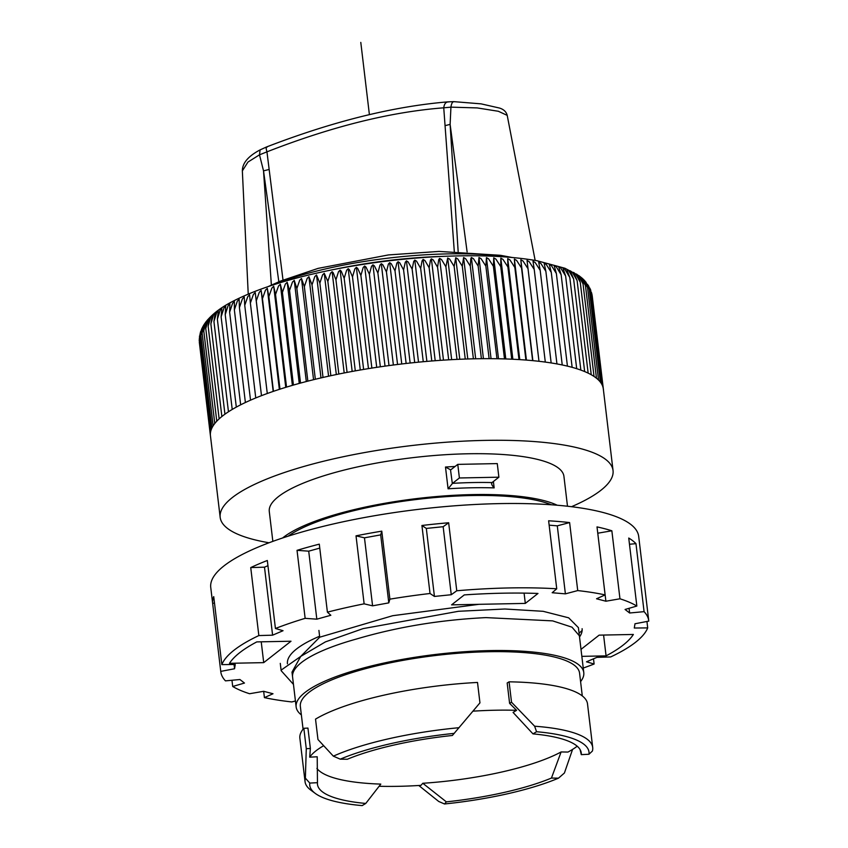<?xml version="1.0" encoding="UTF-8"?>
<svg xmlns="http://www.w3.org/2000/svg" width="848" height="848" viewBox="0 0 848 848"><rect width="100%" height="100%" fill="white"/><g stroke="black" fill="none" stroke-linecap="round" stroke-linejoin="round"><path stroke-width="1.27" d="M581.23 277.508L582.47 278.536L585.47 285.628L580.997 277.36L579.025 275.738L580.18 276.766L583.032 283.847L578.484 275.632L576.47 274.031L577.552 275.059L580.244 282.14L575.622 273.978L573.566 272.399L577.106 280.508L572.411 272.388L570.322 270.83L573.619 278.95L568.86 270.872L566.75 269.346L569.792 277.466L564.98 269.441L562.849 267.926L565.637 276.056L560.782 268.085L558.62 266.601L561.153 274.741L556.267 266.813L554.083 265.35L556.362 273.501L551.444 265.615L549.25 264.184L551.264 272.356L546.313 264.523L544.109 263.103L545.868 271.307L540.907 263.505L538.692 262.117L540.187 270.342L535.215 262.594L533 261.226L534.229 269.473L529.258 261.767L527.043 260.421L528.018 268.699L523.046 261.036L520.831 259.711L521.541 268.021L516.591 260.4L514.386 259.096L514.831 267.438L509.902 259.859L507.708 258.576L507.899 266.961L502.991 259.414L500.818 258.152L500.744 266.579L495.879 259.075L493.727 257.834L493.398 266.304L488.575 258.841L486.445 257.612L485.862 266.124L481.092 258.693L478.982 257.495L478.155 266.049L473.449 258.661L471.371 257.474L470.82 258.672L470.29 266.081L465.647 258.714L463.602 257.548L462.287 266.208L457.719 258.884L455.715 257.728L454.157 266.442L449.663 259.138L447.702 258.004L445.91 266.781L441.511 259.509L439.593 258.375L438.723 259.647L437.579 267.215L433.264 259.965L431.388 258.852L430.445 260.145L429.152 267.745L424.943 260.527L423.131 259.424L422.113 260.739L420.672 268.381L416.569 261.184L414.81 260.092L413.718 261.428L412.149 269.113L408.153 261.937L406.446 260.855L405.291 262.212L403.584 269.94L399.715 262.774L398.062 261.703L396.843 263.092L395.02 270.862L391.257 263.717L389.677 262.657L388.395 264.057L386.444 271.879L382.819 264.746L381.293 263.696L379.957 265.117L377.89 272.982L374.392 265.869L372.94 264.82L371.541 266.272L369.368 274.18L366.007 267.078L364.629 266.028L363.177 267.502L360.898 275.462L357.686 268.36L356.372 267.321L354.877 268.827L352.492 276.83L349.429 269.738L348.199 268.699L346.641 270.226L344.171 278.271L341.256 271.19L340.101 270.162L338.511 271.699L335.946 279.798L333.19 272.717L332.109 271.689L330.476 273.257L327.847 281.398L324.243 273.289L322.569 274.879L319.866 283.073L316.505 274.964L314.799 276.586L312.032 284.822L308.916 276.702L307.188 278.345L304.358 286.635L301.496 278.515L299.736 280.169L296.853 288.511L294.245 280.37L292.465 282.066L289.539 290.44L287.186 282.289L285.384 284.006L282.426 292.433L280.338 284.26L278.526 285.999L275.536 294.479L273.703 286.285L271.879 288.044L268.869 296.567L267.3 288.352L265.466 290.133L262.445 298.697L261.142 290.461L259.308 292.263L256.276 300.87L255.237 292.602L253.393 294.426L250.372 303.086L249.598 294.786L247.764 296.63L244.743 305.322L244.224 296.991L242.401 298.856L239.412 307.591L239.147 299.217L237.334 301.104L234.366 309.88L234.366 301.475L232.564 303.383L229.628 312.191L229.893 303.743L228.112 305.672L225.218 314.629L225.727 306.022L223.967 307.962L221.116 316.855L221.879 308.312L220.151 310.273L217.364 319.198L218.371 310.601L216.675 312.583L213.94 321.54L215.191 312.891L213.526 314.884L210.866 323.872L212.36 315.17L210.728 317.184L208.142 326.204L209.074 318.7L209.869 317.438L208.279 319.473L205.778 328.526L206.859 320.979L207.728 319.707L206.191 321.742L203.774 330.826L205.004 323.236L205.947 321.943L204.453 324L202.131 333.105L203.509 325.473M199.45 343.26L210.548 436.656M199.375 338.246L199.216 340.811M200.054 333.868L199.439 339.772L199.545 336.137M201.347 329.84L199.969 337.578L200.361 332.501M203.138 326.141L201.707 328.918L200.87 335.352L211.926 427.986M203.085 326.226L200.87 335.352M236.316 407.114L225.218 314.629M203.425 325.611L204.453 324M205.004 323.236L205.947 321.943M440.303 256.456A159.678 39.241 173.2 0 0 337.737 268.689L328.939 270.491A187.355 46.046 173.2 0 1 449.281 256.138L440.303 256.456M581.982 278.08L579.099 275.791M584.389 280.37L587.537 287.461L582.194 278.271M585.841 281.971L589.254 289.369L585.056 281.112M588.554 285.734L590.59 291.32L587.611 284.345M590.738 290.143L589.752 288.023M602.652 385.946L590.653 289.921M592.021 294.585L591.374 292.263M229.628 312.191L240.652 404.825M234.366 309.88L245.39 402.514M239.412 307.591L250.52 400.182M244.743 305.322L255.757 397.956M250.372 303.086L261.491 395.677M256.276 300.87L267.279 393.483L255.237 292.602M273.183 391.426L261.142 290.461M262.445 298.697L273.448 391.331M279.352 389.37L267.3 288.352M268.869 296.567L279.988 389.158M285.755 387.345L273.703 286.285M275.536 294.479L286.539 387.112M292.39 385.363L280.338 284.26M282.426 292.433L293.429 385.066M299.249 383.423L287.186 282.289M289.539 290.44L300.531 383.073M306.308 381.536L294.245 280.37M296.853 288.511L307.845 381.144M313.559 379.703L301.496 278.515M304.358 286.635L315.339 379.268M320.989 377.922L308.916 276.702M312.032 284.822L323.014 377.455M328.579 376.205L316.505 274.964M319.866 283.073L330.847 375.706M336.317 374.551L324.243 273.289M327.847 281.398L338.818 374.032M344.193 372.961L332.109 271.689M335.946 279.798L347.076 372.399M352.174 371.445L340.101 270.162M344.171 278.271L355.301 370.873M360.273 370.004L348.199 268.699M352.492 276.83L363.622 369.431M356.372 267.321L368.456 368.626M371.869 368.085L360.898 275.462M364.629 266.028L376.713 367.343M380.339 366.802L369.368 274.18M372.94 264.82L385.024 366.135M389.009 365.583L377.89 272.982M381.293 263.696L393.377 365.011M397.564 364.481L386.444 271.879M389.677 262.657L401.761 363.972M406.139 363.474L395.02 270.862M398.062 261.703L410.146 363.029M414.704 362.552L403.584 269.94M406.446 260.855L418.53 362.17M423.269 361.725L412.149 269.113M414.81 260.092L426.883 361.396M431.791 360.994L420.672 268.381M423.131 259.424L435.204 360.729M440.271 360.358L429.152 267.745M431.388 258.852L443.472 360.146M448.687 359.828L437.579 267.215M439.593 258.375L451.666 359.658M457.019 359.393L445.91 266.781M447.702 258.004L459.775 359.266M465.266 359.064L454.157 266.442M455.715 257.728L467.789 358.98M473.396 358.831L462.287 266.208M463.602 257.548L475.675 358.778M481.399 358.693L470.29 266.081M471.371 257.474L483.434 358.683M489.116 358.672L478.155 266.049M478.982 257.495L491.056 358.683M496.96 358.746L485.862 266.124M486.445 257.612L498.507 358.778M504.496 358.927L493.398 266.304M493.727 257.834L505.79 358.969M511.715 359.192L500.744 266.579M500.818 258.152L512.87 359.245M518.987 359.584L507.899 266.961M507.708 258.576L519.76 359.626M525.919 360.061L514.831 267.438M514.386 259.096L526.428 360.103M532.629 360.644L521.541 268.021M520.831 259.711L532.873 360.665M538.978 361.301L528.018 268.699M527.891 267.565L533.032 310.665M545.306 362.096L534.229 269.473M551.158 362.944L540.187 270.342M556.945 363.93L545.868 271.307M562.235 364.969L551.264 272.356M567.429 366.135L556.362 273.501M572.135 367.343L561.153 274.741M576.693 368.689L565.637 276.056M580.848 370.088L569.792 277.466M584.664 371.572L573.619 278.95M588.152 373.131L577.106 280.508M591.236 374.742L580.244 282.14M594.035 376.448L583.032 283.847M596.462 378.219L585.47 285.628M598.54 380.063L587.537 287.461M600.342 381.971L589.254 289.369M601.688 383.932L590.59 291.32M603.479 390.112L592.158 295.401M210.431 432.385L199.439 339.772M217.364 319.198L228.462 411.789M221.116 316.855L232.225 409.446M199.291 341.924L210.283 434.536M199.969 337.578L210.961 430.201M202.131 333.105L213.124 425.717M203.774 330.826L214.767 423.438M205.778 328.526L216.77 421.138M208.142 326.204L219.134 418.817M210.866 323.872L221.858 416.485M213.94 321.54L224.932 414.153M248.231 294.097L242.348 170.904L247.945 162.063L259.488 154.834L266.95 151.845C331.674 126.575 390.599 111.894 443.748 107.813L450.935 107.145L477.201 107.919L498.37 111.279L507.21 115.37L535.152 260.421M467.11 251.856L450.118 124.38L450.935 107.145C451.486 103.244 452.599 101.442 454.295 101.739M268.138 286.592L280.593 281.038L318.127 268.371L388.437 254.93L439.02 251.421L500.521 255.312L512.044 257.474M507.21 115.37C506.277 111.777 503.691 109.328 499.44 108.035L481.081 103.859L453.807 101.643L447.829 101.866C393.133 106.424 332.67 121.465 266.431 147.011L260.092 149.895L259.488 154.834L263.527 170.851L271.371 285.066M266.993 147.223C265.901 146.577 265.88 148.124 266.95 151.845L283.009 280.052M454.295 251.421L443.748 107.813C444.288 103.689 445.974 101.728 448.793 101.94M458.153 251.506L450.118 124.38L445.306 125.589M272.081 285.267A158.258 38.891 -6.8 0 1 317.269 270.915A158.258 38.891 -6.8 0 1 508.016 257.135M268.88 169.526L263.527 170.851L278.833 281.769M292.581 677.011L291.998 672.135L300.733 656.405L325.42 641.883L363.061 628.622L458.429 611.291L504.899 609.002L543.155 611.313L568.669 617.821L578.41 627.637L579.385 635.799L571.987 627.17L552.663 620.884L485.978 617.609C440.419 619.846 397.288 626.969 356.595 638.979A144.838 35.595 173.2 0 0 301.464 662.521A144.838 35.595 173.2 0 0 292.581 677.011L296.143 706.935A144.838 35.595 173.2 0 0 301.369 714.917M580.583 681.622A144.838 35.595 173.2 0 0 583.784 672.634A144.838 35.595 173.2 0 0 489.911 650.586A144.838 35.595 173.2 0 0 296.143 706.935M303.075 729.227L300.351 706.426A140.598 34.556 -6.8 0 1 488.448 651.73A140.598 34.556 -6.8 0 1 579.576 673.132L582.29 695.932M379.077 786.266A140.598 34.556 173.2 0 0 398.443 786.319A140.598 34.556 173.2 0 0 420.968 785.354L422.792 783.276A132.829 32.648 173.2 0 0 561.111 751.953L551.444 778.061A132.829 32.648 -6.8 0 1 446.355 801.858L422.792 783.276M509.606 703.374L511.524 702.229L509.086 681.824L507.178 682.969L509.606 703.374L516.591 710.317A140.598 34.556 173.2 0 0 495.423 710.221A140.598 34.556 173.2 0 0 472.898 711.175M561.111 751.953L568.001 752.059A140.598 34.556 173.2 0 0 577.212 746.219M446.355 801.858L444.5 803.978L438.723 801.466L418.774 785.492M316.908 768.405A132.829 32.648 173.2 0 0 380.794 784.103L365.764 803.448A132.829 32.648 -6.8 0 1 317.481 784.389A132.829 32.648 -6.8 0 1 317.459 782.683L317.216 756.776L309.7 757.158A140.598 34.556 173.2 0 1 323.406 745.858M516.591 710.317L513.072 712.426L532.979 733.88A132.829 32.648 -6.8 0 1 581.262 752.939A132.829 32.648 -6.8 0 1 581.283 754.646L580.085 749.547M511.524 702.229L534.632 726.217L536.561 731.729L532.979 733.88M509.086 681.824A144.838 35.595 -6.8 0 1 587.516 703.914L592.699 747.438A144.838 35.595 173.2 0 0 534.632 726.217M581.283 754.646L588.957 754.254L592.402 751.052A144.838 35.595 173.2 0 0 592.699 747.438M588.957 754.254A140.598 34.556 173.2 0 0 536.561 731.729M572.58 749.399L564.418 773.005L558.482 778.167L551.444 778.061M444.5 803.978A140.598 34.556 173.2 0 0 558.482 778.167M317.459 782.683L309.785 783.075L305.365 778.125A144.838 35.595 173.2 0 0 305.068 781.739L299.874 738.216A144.838 35.595 -6.8 0 1 303.838 728.294L307.941 728.082L310.368 748.487L309.7 757.158M452.387 735.47L479.947 702.854L477.509 682.449A144.838 35.595 -6.8 0 0 315.53 719.125L317.968 739.52L333.349 756.162L340.26 759.161L347.288 759.267A132.829 32.648 -6.8 0 1 452.387 735.47M459.033 727.701A144.838 35.595 173.2 0 0 333.349 756.162M454.242 733.361A140.598 34.556 173.2 0 0 340.26 759.161M305.365 778.125L306.276 748.699L310.368 748.487M309.785 783.075A140.598 34.556 173.2 0 0 315.361 793.474A140.598 34.556 173.2 0 0 362.181 805.6L365.764 803.448M306.276 748.699L303.838 728.294M305.068 781.739A144.838 35.595 173.2 0 0 310.834 790.135L315.361 793.474M293.45 684.378L281.144 670.662L280.285 663.369M281.101 670.143L300.733 656.405L319.717 637.198L392.719 615.701L478.972 604.317M318.912 630.424L319.717 637.198M582.141 630.435L579.078 633.18M288.193 536.159A144.838 35.595 -6.8 0 1 471.424 495.539A144.838 35.595 -6.8 0 1 551.348 504.772M557.2 505.228A148.368 36.464 173.2 0 0 472.643 494.585A148.368 36.464 173.2 0 0 282.617 537.971M272.844 541.363L269.282 511.503A148.368 36.464 -6.8 0 1 467.778 453.775A148.368 36.464 -6.8 0 1 563.931 476.364L567.492 506.235M571.531 506.701A197.828 48.622 173.2 0 0 613.04 470.513A197.828 48.622 173.2 0 0 484.833 440.398A197.828 48.622 173.2 0 0 220.173 517.354A197.828 48.622 173.2 0 0 269.039 542.773M498.889 477.191L497.267 463.591L457.772 464.375L459.393 477.975L498.889 477.191L492.041 482.565L491.628 483.742M491.819 482.788C491.183 483.742 491.967 485.438 494.151 487.886L493.388 481.505M459.393 477.975L452.546 483.349L448.083 488.798A148.368 36.464 -6.8 0 1 471.827 487.78A148.368 36.464 -6.8 0 1 494.151 487.886M457.772 464.375L450.701 469.877L445.486 467.036L448.083 488.798M450.521 469.909L452.334 483.572M220.173 517.354L210.442 435.755A197.828 48.622 -6.8 0 1 475.103 358.789A197.828 48.622 -6.8 0 1 603.31 388.903L613.04 470.513M264.417 697.618L263.664 691.3L273.003 693.749L264.417 697.618A215.487 52.958 173.2 0 0 291.818 701.943L295.433 700.989M220.756 671.393L212.647 603.394A215.487 52.958 173.2 0 1 213.728 596.61L221.837 664.62L235.246 664.493L234.567 668.754L220.756 671.393A215.487 52.958 173.2 0 0 220.798 671.775A215.487 52.958 173.2 0 0 225.462 680.87L239.92 679.524L244.468 683.053L232.702 686.477A215.487 52.958 173.2 0 0 249.577 693.728L263.664 691.3M232.702 686.477L231.96 680.266M593.494 658.822L594.109 664.026L586.498 661.8L596.939 657.348L610.698 656.935A215.487 52.958 173.2 0 0 635.523 642.296A215.487 52.958 173.2 0 0 647.702 627.902L634.293 628.029L634.982 623.768L648.784 621.118A215.487 52.958 173.2 0 0 648.741 620.747A215.487 52.958 173.2 0 0 644.077 611.652L629.629 612.998L625.071 609.468L636.848 606.044A215.487 52.958 173.2 0 0 619.962 598.794L605.885 601.221L596.547 598.773L605.122 594.904A215.487 52.958 173.2 0 0 577.721 590.579L565.393 593.854L552.175 592.731L556.733 588.788A215.487 52.958 173.2 0 0 456.765 590.77L451.263 594.724L434.43 596.441L430.031 593.494A215.487 52.958 173.2 0 0 389.889 599.154L388.797 602.875L372.579 605.832L364.131 603.84A215.487 52.958 173.2 0 0 327.402 612.161L330.837 615.277L316.823 619.178L305.142 618.34A215.487 52.958 173.2 0 0 275.43 628.495L283.052 630.711L272.6 635.173L258.841 635.576A215.487 52.958 173.2 0 0 234.016 650.225A215.487 52.958 173.2 0 0 221.837 664.62M220.798 671.775L210.749 587.452A215.487 52.958 -6.8 0 1 223.967 565.902A215.487 52.958 -6.8 0 1 459.372 505.45A215.487 52.958 -6.8 0 1 638.692 536.424L648.741 620.747M583.233 668.044A215.487 52.958 173.2 0 0 594.109 664.026M287.451 663.825A148.368 36.464 -6.8 0 1 296.546 648.985A148.368 36.464 -6.8 0 1 319.601 636.244M582.099 628.697A148.368 36.464 -6.8 0 1 579.523 636.965M581.007 649.367L599.133 635.141L633.361 634.463A215.487 52.958 -6.8 0 1 606.076 655.875L581.845 656.352M464.269 594.914A215.487 52.958 -6.8 0 1 502.387 593.197A215.487 52.958 -6.8 0 1 537.982 593.462L525.315 603.405L451.592 604.857L464.269 594.914M229.49 663.316A215.487 52.958 -6.8 0 1 256.774 641.904L291.002 641.226L263.717 662.638L229.49 663.316M258.841 635.576L250.732 567.577A215.487 52.958 173.2 0 1 267.321 560.496L275.43 628.495M305.142 618.34L297.033 550.341L308.714 551.168L316.823 619.178M327.402 612.161L319.293 544.151A215.487 52.958 173.2 0 0 297.033 550.341M364.131 603.84L356.022 535.841L364.47 537.823L372.579 605.832M364.47 537.823L380.688 534.876L381.78 531.155A215.487 52.958 173.2 0 0 356.022 535.841M381.78 531.155L389.889 599.154M430.031 593.494L421.922 525.484L426.321 528.431L434.43 596.441M456.765 590.77L448.656 522.76A215.487 52.958 173.2 0 0 421.922 525.484M556.733 588.788L548.624 520.789A215.487 52.958 173.2 0 1 569.612 522.569L577.721 590.579M605.122 594.904L597.013 526.905A215.487 52.958 173.2 0 1 611.853 530.784L619.962 598.794M636.848 606.044L628.739 538.045A215.487 52.958 173.2 0 1 635.968 543.653L644.077 611.652M646.939 621.478L647.702 627.902M629.068 608.302L629.629 612.998M629.481 544.257L635.968 543.653M611.853 530.784L597.776 533.212L605.885 601.221M549.144 525.156L557.284 525.845L565.393 593.854M557.284 525.845L569.612 522.569M448.656 522.76L443.154 526.714L451.263 594.724M426.321 528.431L443.154 526.714M380.688 534.876L388.797 602.875M308.714 551.168L319.77 548.094M267.947 565.701L264.491 567.174L272.6 635.173M264.491 567.174L250.732 567.577M212.647 603.394L214.502 603.045M234.059 664.503L234.567 668.754M603.585 635.046L606.076 655.875M524.085 593.123L525.315 603.405M261.226 641.809L263.717 662.638M369.399 114.628L360.792 42.4L369.399 114.628M455.058 466.495A148.368 36.464 173.2 0 0 445.486 467.036M452.546 483.349A152.608 37.503 -6.8 0 1 492.041 482.565M199.577 335.861L199.492 336.423M200.743 331.324L200.372 332.501M205.439 322.569C211.534 314.65 220.512 307.644 232.373 301.559C256.107 289.242 288.288 278.875 328.939 270.491M579.11 275.791L564.927 268.254L537.038 260.749C512.817 256.509 483.572 254.972 449.281 256.138M582.661 278.674L584.622 280.603M242.369 170.978C242.274 163.208 248.178 156.191 260.092 149.895M579.385 635.799L583.784 672.634M280.338 663.878L281.144 670.662"/></g></svg>
